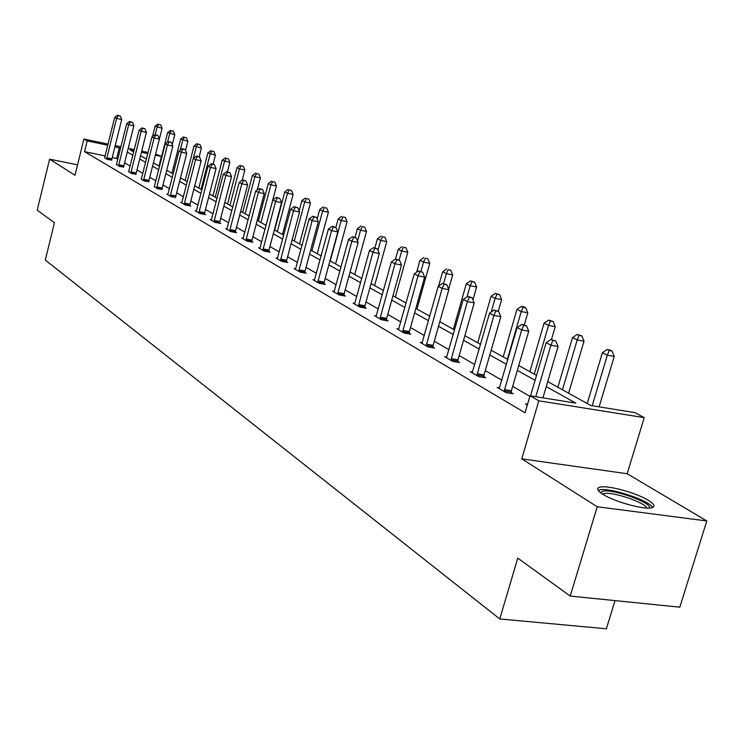 <?xml version="1.0" encoding="UTF-8"?>
<svg xmlns="http://www.w3.org/2000/svg" width="744" height="744" viewBox="0 0 744 744"><rect width="100%" height="100%" fill="white"/><g stroke="black" fill="none" stroke-linecap="round" stroke-linejoin="round"><path stroke-width="1.12" d="M602.807 494.258C596.874 490.398 596.065 487.99 600.371 487.041C608.518 485.209 636.715 493.021 648.396 500.349C654.832 504.395 655.706 506.906 651.037 507.882C642.611 509.603 613.902 501.484 602.807 494.258M77.562 164.833L49.606 159.17L74.995 175.277L83.905 139.016L108.057 144.094M570.22 596.074L597.227 506.757L706.8 520.958L679.811 607.169L570.22 596.074L517.787 558.121L499.763 618.962L45.291 260.065L54.442 222.698L37.2 210.217L49.606 159.17M155.636 154.082L161.411 156.472L155.347 155.198M159.002 165.986L161.411 156.472M547.724 381.616L590.848 405.536L634.967 412.622L644.23 417.626L538.805 400.811L530.035 395.771L575.819 403.118L546.263 386.582M706.8 520.958L627.164 473.733L644.23 417.626M615.009 600.613L606.369 628.792L499.763 618.962M499.605 387.81L497.197 387.419L506.097 392.627L513.146 393.762L511.137 392.59M446.828 357.055L444.661 356.692L452.743 361.417L459.569 362.561L457.737 361.5M398.793 329.053L396.822 328.709L404.197 333.024L410.809 334.168L409.144 333.2M354.879 303.45L353.093 303.134L359.845 307.086L366.253 308.23L364.727 307.337M314.591 279.958L312.954 279.66L319.157 283.287L325.379 284.422L323.975 283.613M277.484 258.317L275.987 258.029L281.706 261.386L287.742 262.511L286.449 261.758M243.204 238.312L241.819 238.052L247.12 241.149L252.979 242.274L251.788 241.577M211.436 219.778L210.161 219.536L215.081 222.41L220.773 223.516L219.666 222.865M181.917 202.554L180.736 202.322L185.312 205L190.845 206.088L189.813 205.493M154.408 186.502L157.579 188.781L162.006 189.302M128.721 171.511L131.688 173.631L136.04 174.18M104.56 157.765L107.462 159.467L111.73 160.025M529.877 396.301L512.672 386.378M501.884 380.175L485.283 370.605M474.802 364.569L459.178 355.576M448.985 349.699L434.282 341.226M424.359 335.516L410.502 327.537M400.839 321.966L387.773 314.442M378.352 309.011L366.02 301.906M356.832 296.614L345.179 289.9M336.214 284.738L325.202 278.396M316.442 273.355L306.026 267.347M297.47 262.427L287.612 256.745M279.251 251.928L269.914 246.552M261.739 241.837L252.895 236.741M244.897 232.137L236.508 227.301M228.678 222.8L220.726 218.215M213.054 213.798L205.511 209.445M197.997 205.121L190.827 200.992M183.47 196.751L176.663 192.835M169.446 188.678L162.983 184.949M155.905 180.876L149.758 177.332M142.811 173.333L136.97 169.967M130.154 166.042L124.601 162.843M117.915 158.993L112.279 157.375M105.127 155.905L84.546 151.646L525.05 412.781L530.035 395.771M116.51 164.377L119.384 166.433L123.69 166.982M141.211 179.202L144.42 181.08L148.809 181.61M167.921 194.389L166.786 194.165L171.204 196.742L175.668 197.253M196.407 211.017L195.179 210.775L199.922 213.547L205.539 214.644L204.47 214.021M227.022 228.873L225.692 228.622L230.798 231.607L236.573 232.714L235.42 232.044M260.009 248.124L258.568 247.845L264.083 251.072L270.026 252.197L268.779 251.472M295.666 268.919L294.094 268.631L300.055 272.109L306.184 273.243L304.835 272.462M334.307 291.462L332.605 291.146L339.078 294.931L345.383 296.075L343.923 295.219M376.352 315.977L374.474 315.642L381.533 319.771L388.043 320.915L386.452 319.985M422.257 342.733L420.193 342.38L427.912 346.899L434.626 348.043L432.887 347.02M472.579 372.065L470.292 371.684L478.773 376.65L485.711 377.785L483.795 376.669M527.543 404.28L525.45 403.946L527.319 405.043M84.546 151.646L87.188 140.914L83.905 139.016M627.164 473.733L521.749 458.853L597.227 506.757M521.749 458.853L538.805 400.811M115.208 145.592L120.956 146.8M128.238 148.326L134.283 149.6M141.704 151.153L148.065 152.492M120.565 148.335L114.929 146.726M107.778 145.229L87.188 140.914M535.094 380.333L517.322 370.382M506.478 364.318L489.784 354.972M479.248 349.076L463.54 340.287M453.291 334.549L438.514 326.272M428.535 320.692L414.603 312.899M404.885 307.458L391.753 300.102M382.286 294.81L369.88 287.863M360.645 282.701L348.936 276.145M339.924 271.104L328.857 264.901M320.06 259.982L309.588 254.123M300.985 249.314L291.081 243.762M282.683 239.066L273.299 233.811M265.078 229.217L256.187 224.242M248.152 219.74L239.726 215.025M231.858 210.617L223.86 206.144M216.16 201.838L208.571 197.588M201.029 193.366L193.821 189.339M186.428 185.2L179.592 181.369M172.338 177.314L165.847 173.678M158.732 169.697L152.557 166.238M145.582 162.341L139.714 159.058M132.869 155.217L127.289 152.102M133.994 150.725L129.977 149.879L133.688 151.943M140.551 155.747L146.419 159.002M153.413 162.88L159.588 166.312M166.712 170.255L173.222 173.863M180.476 177.9L187.33 181.694M194.733 185.805L201.94 189.804M209.501 193.998L217.099 198.211M224.809 202.489L232.816 206.925M240.693 211.296L249.138 215.983M257.192 220.447L266.092 225.386M274.322 229.952L283.715 235.16M292.132 239.828L302.055 245.334M310.667 250.114L321.148 255.927M329.964 260.819L341.05 266.966M350.08 271.969L361.807 278.479M371.051 283.613L383.476 290.504M392.962 295.759L406.112 303.059M415.849 308.462L429.8 316.2M439.797 321.743L454.603 329.955M464.87 335.646L480.596 344.379M491.152 350.229L507.873 359.51M518.735 365.537L536.536 375.404M147.777 153.617L141.416 152.278M116.696 158.295L119.347 147.656M106.801 157.793L111.916 158.844L121.7 119.505L116.585 118.398L106.625 158.974M118.25 115.608L120.286 116.055L117.487 115.208L118.25 115.608L116.585 118.398L114.678 117.403L104.681 157.477M111.916 158.844L111.702 160.332M121.7 119.505L120.286 116.055M117.487 115.208L114.678 117.403M159.383 139.054L162.099 128.284L155.115 126.192L152.52 136.478M155.217 134.655L157.096 127.196L158.705 124.434L160.704 124.871L158.705 124.434M155.115 126.192L157.914 124.034M160.704 124.871L162.099 128.284M118.696 164.731L123.867 165.791L133.855 125.829L128.675 124.713L118.51 165.931M130.358 121.877L132.432 122.323L129.568 121.467L130.358 121.877L128.675 124.713L126.713 123.681L116.38 164.675M123.867 165.791L123.653 167.307M133.855 125.829L132.432 122.323M129.568 121.467L126.713 123.681M130.981 171.892L136.226 172.961L146.419 132.367L141.174 131.232L130.795 173.11M142.867 128.349L144.968 128.796L142.058 127.922L142.867 128.349L141.174 131.232L139.147 130.172L128.591 171.817M136.226 172.961L136.003 174.515M146.419 132.367L144.968 128.796M142.058 127.922L139.147 130.172M172.245 144.652L174.784 134.683L167.67 132.553L159.179 166.079M167.558 142.076L169.716 133.585L171.334 130.777L173.361 131.214L171.334 130.777M167.67 132.553L170.516 130.358M173.361 131.214L174.784 134.683M185.554 150.409L187.879 141.295L180.625 139.119L171.957 173.166M180.215 150.111L182.745 140.188L184.382 137.315L186.428 137.761L184.382 137.315M180.625 139.119L183.536 136.896M186.428 137.761L187.879 141.295M600.575 492.733L602.779 491.198C612.647 488.52 653.074 503.093 649.233 508.04M646.861 508.031C645.243 502.507 612.535 491.477 604.072 493.542L602.519 494.072M652.628 507.473C649.466 500.461 609.931 487.357 599.701 489.859L598.12 490.333M143.676 179.295L148.995 180.374L159.411 139.119L154.092 137.984L143.49 180.541M155.803 135.036L157.933 135.492L154.966 134.599L155.803 135.036L154.092 137.984L151.99 136.887L141.341 178.904M148.995 180.374L148.772 181.955M159.411 139.119L157.933 135.492M154.966 134.599L151.99 136.887M199.178 156.798L201.41 148.121L194.026 145.898L185.172 180.494M197.365 156.538L199.578 157.003L196.435 156.054L197.365 156.538L195.607 159.662L184.475 203.084L190.008 204.182L201.15 160.834L195.607 159.662L193.282 158.444L196.211 147.005L197.858 144.085L199.941 144.531L197.858 144.085M194.026 145.898L196.983 143.638M199.941 144.531L201.41 148.121M156.817 186.958L162.201 188.037L172.85 146.112L167.456 144.959L156.621 188.213M169.186 141.955L171.334 142.42L168.311 141.509L169.186 141.955L167.456 144.959L165.28 143.825L154.268 186.837M162.201 188.037L161.969 189.655M172.85 146.112L171.334 142.42M168.311 141.509L165.28 143.825M213.091 164.108L215.397 155.18L207.874 152.911L198.825 188.074M201.057 189.311L210.133 154.055L211.798 151.078L213.9 151.525L211.798 151.078M207.874 152.911L210.887 150.623M213.9 151.525L215.397 155.18M170.404 194.882L175.863 195.97L186.753 153.338L181.285 152.185L170.209 196.165M183.033 149.116L185.21 149.581L182.131 148.651L183.033 149.116L181.285 152.185L179.034 151.013L167.772 194.742M175.863 195.97L175.631 197.625M186.753 153.338L185.21 149.581M182.131 148.651L179.034 151.013M227.441 171.845L229.868 162.48L222.196 160.165L212.942 195.905M215.258 197.188L224.539 161.346L226.213 158.314L228.352 158.77L226.213 158.314M222.196 160.165L225.274 157.84M228.352 158.77L229.868 162.48M184.475 203.084L184.28 204.395M181.75 202.917L193.282 158.444L196.435 156.054M190.008 204.182L189.776 205.883M201.15 160.834L199.578 157.003M242.2 180.197L244.85 170.041L239.447 168.897L237.02 167.67L227.562 204.014M229.952 205.344L239.447 168.897L241.14 165.8L243.297 166.256L241.14 165.8M237.02 167.67L240.163 165.317M243.297 166.256L244.85 170.041M199.057 211.594L204.665 212.691L216.067 168.59L210.45 167.409L198.862 212.923M212.226 164.219L214.467 164.694L211.259 163.717L212.226 164.219L210.45 167.409L208.032 166.154L196.239 211.389M204.665 212.691L204.433 214.43M216.067 168.59L214.467 164.694M211.259 163.717L208.032 166.154M257.21 189.906L260.372 177.872L254.894 176.719L252.374 175.445L242.702 212.412M245.176 213.779L254.894 176.719L256.596 173.557L258.791 174.022L256.596 173.557M252.374 175.445L255.592 173.054M258.791 174.022L260.372 177.872M214.179 220.41L219.861 221.517L231.533 176.635L225.841 175.454L213.974 221.758M227.627 172.19L229.905 172.664L226.622 171.669L227.627 172.19L225.841 175.454L223.33 174.143L211.259 220.168M219.861 221.517L219.629 223.293M231.533 176.635L229.905 172.664M226.622 171.669L223.33 174.143M266.045 225.358L276.452 185.981L270.9 184.828L268.296 183.508L258.382 221.108M260.949 222.53L270.9 184.828L272.62 181.601L274.843 182.066L272.62 181.601M268.296 183.508L271.579 181.071M274.843 182.066L276.452 185.981M229.859 229.552L235.625 230.668L247.585 184.986L241.809 183.787L229.654 230.928M243.614 180.457L245.92 180.941L242.572 179.918L243.614 180.457L241.809 183.787L239.205 182.429L226.836 229.282M235.625 230.668L235.383 232.491M247.585 184.986L245.92 180.941M242.572 179.918L239.205 182.429M282.469 234.472L293.127 194.398L287.5 193.235L284.794 191.868L274.648 230.129M277.307 231.607L287.5 193.235L289.23 189.934L291.481 190.408L289.23 189.934M284.794 191.868L288.151 189.395M291.481 190.408L293.127 194.398M246.143 239.047L251.993 240.173L264.241 193.645L258.382 192.445L245.929 240.452M260.214 189.041L262.548 189.525L259.126 188.483L260.214 189.041L258.382 192.445L255.685 191.041L243 238.74M251.993 240.173L251.742 242.032M264.241 193.645L262.548 189.525M259.126 188.483L255.685 191.041M299.507 243.92L310.434 203.131L304.724 201.959L301.924 200.536L299.135 210.98M294.28 241.028L304.724 201.959L306.472 198.592L308.76 199.057L306.472 198.592M301.924 200.536L305.356 198.025M308.76 199.057L310.434 203.131M263.051 248.915L268.993 250.04L281.558 202.656L275.615 201.438L262.837 250.347M277.456 197.96L279.828 198.453L276.331 197.383L277.456 197.96L275.615 201.438L272.806 199.978L259.796 248.561M268.993 250.04L268.742 251.956M281.558 202.656L279.828 198.453M276.331 197.383L272.806 199.978M317.204 253.741L328.411 212.198L322.617 211.017L319.706 209.538L317.158 219.015M311.913 250.802L322.617 211.017L324.384 207.576L326.7 208.05L324.384 207.576M319.706 209.538L323.212 206.99M326.7 208.05L328.411 212.198M280.637 259.163L286.663 260.298L299.562 212.012L293.527 210.794L280.423 260.632M295.387 207.241L297.795 207.725L294.215 206.637L295.387 207.241L293.527 210.794L290.606 209.269L277.261 258.782M286.663 260.298L286.412 262.26M299.562 212.012L297.795 207.725M294.215 206.637L290.606 209.269M335.591 263.943L347.085 221.619L341.217 220.438L338.185 218.903L335.888 227.404M330.234 260.967L341.217 220.438L342.993 216.913L345.337 217.388L342.993 216.913M338.185 218.903L341.775 216.299M345.337 217.388L347.085 221.619M298.939 269.839L305.049 270.974L318.293 221.758L312.173 220.531L298.716 271.327M314.042 216.895L316.488 217.388L312.824 216.262L314.042 216.895L312.173 220.531L309.132 218.95L295.424 269.402M305.049 270.974L304.789 272.992M318.293 221.758L316.488 217.388M312.824 216.262L309.132 218.95M354.711 274.545L366.513 231.421L360.561 230.231L357.408 228.631L355.046 237.299M357.576 241.14L360.561 230.231L362.347 226.622L364.727 227.106L362.347 226.622M357.408 228.631L361.082 225.99M364.727 227.106L366.513 231.421M317.986 280.944L324.198 282.088L337.795 231.905L331.582 230.668L317.762 282.469M333.47 226.939L335.953 227.441L332.205 226.288L333.47 226.939L331.582 230.668L328.42 229.022L314.331 280.46M324.198 282.088L323.928 284.162M337.795 231.905L335.953 227.441M332.205 226.288L328.42 229.022M374.613 285.584L386.731 241.623L380.686 240.424L377.413 238.759L374.892 247.91M377.989 250.235L380.686 240.424L382.49 236.732L384.908 237.215L382.49 236.732M377.413 238.759L381.179 236.071M384.908 237.215L386.731 241.623M337.841 292.522L344.147 293.666L358.134 242.479L351.819 241.242L337.618 294.085M353.726 237.42L356.246 237.922L352.405 236.732L353.726 237.42L351.819 241.242L348.518 239.512L334.037 291.992M344.147 293.666L343.877 295.805M358.134 242.479L356.246 237.922M352.405 236.732L348.518 239.512M395.334 297.079L407.796 252.253L401.667 251.044L398.245 249.314L395.557 259.033M399.156 260.084L401.667 251.044L403.481 247.268L405.926 247.752L403.481 247.268M398.245 249.314L402.104 246.58M405.926 247.752L407.796 252.253M358.552 304.603L364.96 305.747L379.347 253.518L372.939 252.263L358.329 306.193M374.855 248.347L377.413 248.849L373.469 247.631L374.855 248.347L372.939 252.263L369.489 250.468L354.59 304.017M364.96 305.747L364.681 307.951M379.347 253.518L377.413 248.849M373.469 247.631L369.489 250.468M416.938 309.067L429.753 263.329L423.531 262.121L419.969 260.316L416.649 272.183M420.946 271.383L423.531 262.121L425.363 258.242L427.847 258.735L425.363 258.242M419.969 260.316L423.931 257.526M427.847 258.735L429.753 263.329M380.184 317.214L386.685 318.358L401.49 265.031L394.99 263.776L379.942 318.841M396.915 259.758L399.519 260.27L395.473 259.014L396.915 259.758L394.99 263.776L391.391 261.897L376.046 316.563M386.685 318.358L386.406 320.627M401.49 265.031L399.519 260.27M395.473 259.014L391.391 261.897M448.641 289.146L452.668 274.889L446.353 273.68L442.634 271.793L438.607 286.068M443.573 283.548L446.353 273.68L448.195 269.709L450.715 270.193L448.195 269.709M442.634 271.793L446.698 268.956M450.715 270.193L452.668 274.889M402.783 330.392L409.386 331.536L424.638 277.075L418.035 275.819L402.541 332.057M419.979 271.69L422.62 272.192L418.472 270.909L419.979 271.69L418.035 275.819L414.269 273.848L398.468 329.676M409.386 331.536L409.098 333.87M424.638 277.075L422.62 272.192M418.472 270.909L414.269 273.848M472.942 299.795L476.606 286.97L470.199 285.752L466.302 283.78L453.375 329.276M467.037 296.856L470.199 285.752L472.04 281.669L474.607 282.162L470.487 280.888L472.04 281.669M466.302 283.78L470.487 280.888M474.607 282.162L476.606 286.97M426.414 344.174L433.129 345.318L448.855 289.667L442.141 288.412L426.173 345.876M444.103 284.171L446.791 284.682L442.522 283.352L444.103 284.171L442.141 288.412L438.207 286.347L421.913 343.384M433.129 345.318L432.831 347.736M448.855 289.667L446.791 284.682M442.522 283.352L438.207 286.347M498.266 311.262L501.623 299.59L495.123 298.372L491.049 296.307L477.722 342.779M491.189 312.052L495.123 298.372L496.983 294.187L499.577 294.68L495.346 293.368L496.983 294.187M491.049 296.307L495.346 293.368M499.577 294.68L501.623 299.59M451.171 358.608L457.988 359.752L474.226 302.864L467.399 301.599L450.92 360.356M469.371 297.237L472.096 297.749L467.716 296.382L469.371 297.237L467.399 301.599L463.27 299.441L446.456 357.743M457.988 359.752L457.69 362.244M474.226 302.864L472.096 297.749M467.716 296.382L463.27 299.441M524.315 324.84L527.812 312.806L521.209 311.578L516.95 309.42L503.195 356.915M507.389 359.24L521.209 311.578L523.079 307.281L525.71 307.774L523.999 306.919L521.367 306.426L523.079 307.281M516.95 309.42L521.367 306.426M525.71 307.774L527.812 312.806M477.118 373.739L484.046 374.883L500.814 316.693L493.886 315.428L476.867 375.534M495.867 310.946L498.638 311.457L494.128 310.043L495.867 310.946L493.886 315.428L489.552 313.168L472.18 372.791M484.046 374.883L483.749 377.459M500.814 316.693L498.638 311.457M494.128 310.043L489.552 313.168M551.462 339.543L555.247 326.653L548.542 325.426L544.078 323.166L529.877 371.712M534.276 374.148L548.542 325.426L550.411 320.999L553.099 321.492L548.626 320.106L550.411 320.999M544.078 323.166L548.626 320.106M553.099 321.492L555.247 326.653M504.348 389.624L511.398 390.758L528.733 331.21L521.684 329.945L504.097 391.456M523.674 325.333L526.492 325.844L521.851 324.384L523.674 325.333L521.684 329.945L517.136 327.574L499.178 388.582M511.398 390.758L511.082 393.427M528.733 331.21L526.492 325.844M521.851 324.384L517.136 327.574M568.602 393.195L584.021 341.171L577.214 339.943L572.527 337.571L557.861 387.233M562.464 389.791L577.214 339.943L579.092 335.395L581.817 335.888L577.214 334.447L579.092 335.395M572.527 337.571L577.214 334.447M581.817 335.888L584.021 341.171M542.943 397.845L558.065 346.472L550.904 345.207L535.792 396.692M552.904 340.445L555.759 340.957L550.988 339.459L552.904 340.445L550.904 345.207L546.124 342.705L530.546 395.854M558.065 346.472L555.759 340.957M550.988 339.459L546.124 342.705M599.115 406.866L614.237 356.413L607.327 355.186L602.398 352.693L587.221 403.527M592.205 405.75L607.327 355.186L609.206 350.508L611.968 351.001L609.987 350.006L607.225 349.513L609.206 350.508M602.398 352.693L607.225 349.513M611.968 351.001L614.237 356.413M106.662 158.63L111.767 159.681M118.547 165.577L123.718 166.637M130.832 172.757L136.078 173.826M143.527 180.178L148.837 181.248M156.659 187.851L162.043 188.93M170.246 195.793L175.705 196.881M184.317 204.014L189.85 205.112M198.89 212.533L204.507 213.64M214.012 221.368L219.694 222.475M229.691 230.528L235.457 231.644M245.966 240.042L251.816 241.168M262.874 249.928L268.817 251.054M280.46 260.205L286.487 261.33M298.753 270.89L304.873 272.025M317.8 282.023L324.012 283.166M337.655 293.629L343.961 294.764M358.357 305.728L364.765 306.872M379.979 318.367L386.48 319.511M402.578 331.564L409.181 332.717M426.21 345.383L432.915 346.527M450.957 359.845L457.774 360.989M476.904 375.004L483.833 376.139M504.125 390.916L511.175 392.051M603.691 494.788L604.072 493.542"/></g></svg>
